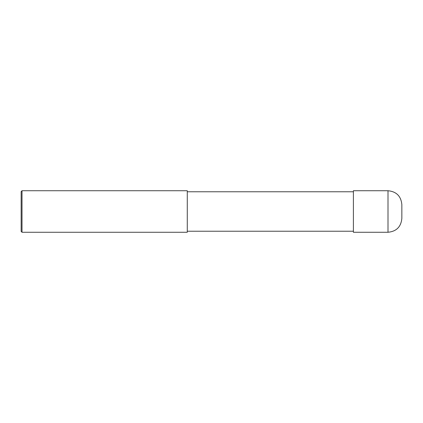 <?xml version="1.0" encoding="UTF-8"?>
<svg xmlns="http://www.w3.org/2000/svg" width="423" height="423" viewBox="0 0 423 423"><rect width="100%" height="100%" fill="white"/><g stroke="black" fill="none" stroke-linecap="round" stroke-linejoin="round"><path stroke-width="0.32" stroke-dasharray="2.12 1.59" d="M401.85 218.421L401.85 211.5M353.395 232.264L353.395 191.772M187.273 191.772L187.273 232.264M22.017 232.264L22.017 190.736M21.15 231.402L21.15 211.5M388.007 232.264L388.007 190.736"/><path stroke-width="0.63" d="M388.007 190.736C396.414 191.556 401.03 196.172 401.85 204.579L401.85 218.421C401.03 226.828 396.414 231.444 388.007 232.264L353.395 232.264L353.395 190.736L388.007 190.736L388.007 232.264M187.273 191.772L353.395 191.772M187.273 190.736L187.273 232.264L22.017 232.264L22.017 190.736L187.273 190.736M22.017 232.264L21.15 231.402L21.15 191.598L22.017 190.736M187.273 231.228L353.395 231.228"/></g></svg>
